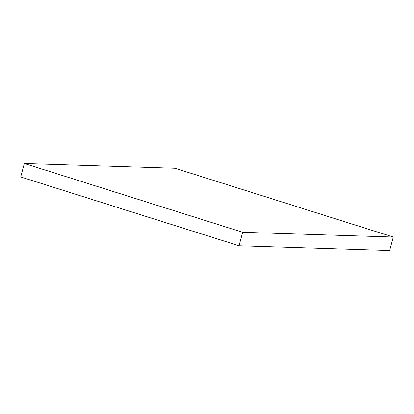 <?xml version="1.0" encoding="UTF-8"?>
<svg xmlns="http://www.w3.org/2000/svg" width="414" height="414" viewBox="0 0 414 414"><rect width="100%" height="100%" fill="white"/><g stroke="black" fill="none" stroke-linecap="round" stroke-linejoin="round"><path stroke-width="0.62" d="M20.7 176.954L239.038 245.761L242.671 232.295L24.333 163.489L20.7 176.954M242.671 232.295L393.3 237.046L389.667 250.511L239.038 245.761M393.3 237.046L174.962 168.239L24.333 163.489"/></g></svg>
